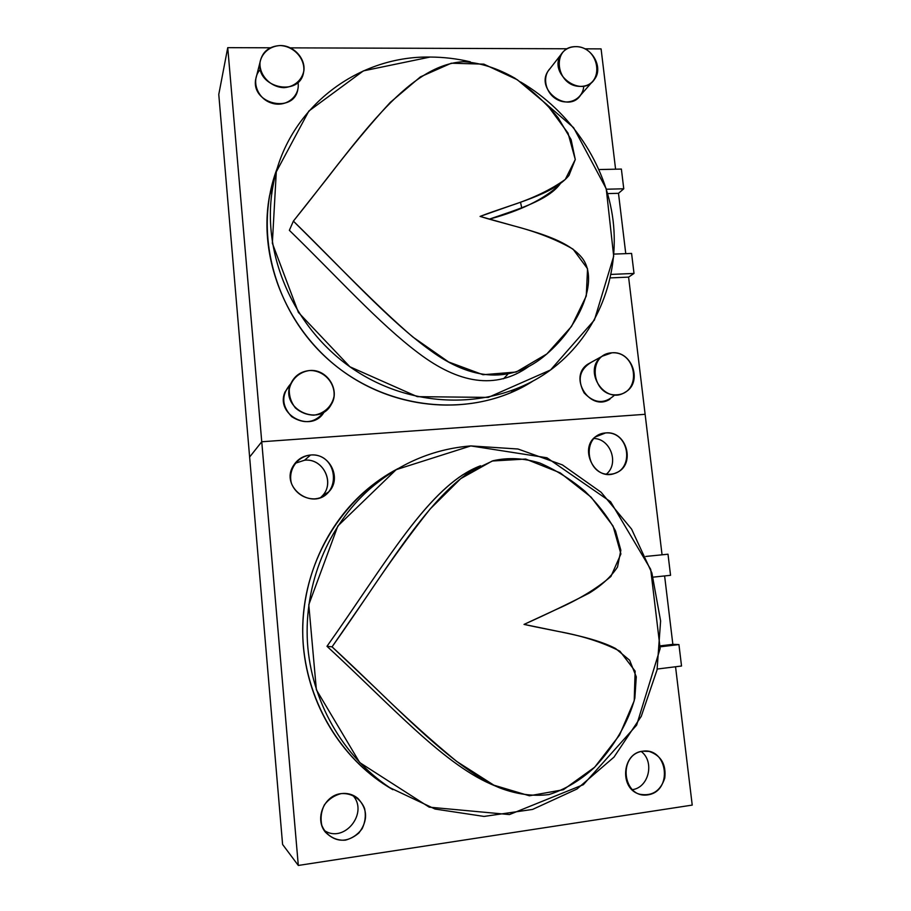 <?xml version="1.0" encoding="UTF-8"?>
<svg xmlns="http://www.w3.org/2000/svg" width="911" height="911" viewBox="0 0 911 911"><rect width="100%" height="100%" fill="white"/><g stroke="black" fill="none" stroke-linecap="round" stroke-linejoin="round"><path stroke-width="1.37" d="M681.53 666.021L657.23 669.038L681.53 666.021L678.934 644.578L681.53 666.021M672.853 644.35L678.934 644.578L672.853 644.35L660.373 645.842L672.853 644.35L664.609 575.934L672.853 644.35M660.293 646.81L678.934 644.578L660.293 646.81M670.553 575.308L653.153 577.141L670.553 575.308L668.002 554.207L670.553 575.308M645.808 556.439L668.002 554.207L645.808 556.439M645.125 414.311L662.058 554.799L645.125 414.311L261.753 441.767L645.125 414.311L261.753 441.767L249.625 457.037L261.753 441.767L298.307 865.45L227.739 47.657L270.328 47.793L227.739 47.657L218.777 94.459L227.739 47.657L261.753 441.767L249.625 457.037L282.592 844.451L298.307 865.45L282.592 844.451L249.625 457.037L261.753 441.767L645.125 414.311L628.59 277.115L634.01 273.437L611.076 274.416L634.01 273.437L628.59 277.115L645.125 414.311M692.223 805.096L298.307 865.45L692.223 805.096L675.552 666.761L692.223 805.096M341.181 793.606C324.1 795.246 314.261 819.069 325.443 832.221C335.954 842.573 347.091 842.846 358.866 833.018C368.112 820.709 367.782 809.15 357.875 798.378C353.035 794.426 347.467 792.832 341.181 793.606C351.521 792.866 360.733 798.742 364.605 808.512C366.063 815.459 365.231 822.2 362.111 828.759C357.761 834.556 352.181 838.359 345.394 840.147C335.009 840.99 325.66 835.102 321.765 825.229C320.319 818.215 321.184 811.416 324.373 804.846C328.803 799.072 334.405 795.326 341.181 793.606M352.523 795.075C369.308 812.475 344.164 844.155 324.157 830.376C344.164 844.155 369.308 812.475 352.523 795.075M310.537 455.022C303.078 455.773 297.373 459.338 293.399 465.68C279.529 487.066 312.792 511.424 328.848 491.803C342.263 478.252 329.543 452.733 310.537 455.022L304.581 460.226C323.018 457.982 335.339 482.728 322.323 495.869L320.774 497.417C335.931 485.028 324.054 457.823 304.581 460.226L310.537 455.022C338.197 452.71 342.308 496.723 314.511 498.886C304.365 499.057 295.266 492.988 291.486 483.513C287.739 470.27 297.009 456.513 310.537 455.022M294.97 463.357L304.581 460.226L294.97 463.357M642.779 751.199C621.894 752.942 619.15 788.949 639.67 794.221C652.117 796.465 660.486 791.09 664.768 778.096C666.317 764.443 661.124 755.549 649.179 751.427L642.779 751.199C667.888 747.419 673.127 791.238 647.88 794.859C622.498 798.867 617.43 754.456 642.779 751.199M641.219 751.484C654.952 761.744 648.769 787.901 632.052 789.689C648.769 787.901 654.952 761.744 641.219 751.484M398.005 468.584C385.695 475.052 374.239 482.989 363.637 492.384C323.28 528.346 299.708 584.885 303.033 641.925C306.597 698.908 337.252 753.078 383.315 783.767L392.892 789.678C336.99 757.656 300.983 692.007 302.748 625.436C304.593 558.807 343.185 497.315 398.005 468.584M383.417 477.193L386.617 475.793L383.417 477.193M605.599 432.941L598.516 434.968C576.765 445.092 594.143 483.103 615.882 472.911C636.208 465.612 627.041 430.265 605.599 432.941L595.635 436.836L605.599 432.941C630.207 430.869 635.161 472.319 610.427 474.232C585.557 476.51 580.762 434.524 605.599 432.941M593.813 438.487C610.575 438.681 619.389 463.585 606.384 474.13C619.389 463.585 610.575 438.681 593.813 438.487M378.122 780.169L381.367 781.729M470.816 445.923L517.983 449.009L562.394 464.895L601.101 492.247L631.596 529.12L651.889 572.985L660.612 620.96L657.059 669.87L641.253 716.353L613.991 757.121L576.948 789.028L532.559 809.435L484.026 816.427L435.071 809.048L389.635 787.571C342.502 756.176 311.118 700.707 307.451 642.357C304.012 583.962 328.108 526.114 369.331 489.355C399.177 463.483 432.998 448.998 470.816 445.923L396.16 469.666L337.844 525.989L308.783 604.733L316.368 689.775L359.697 762.564L429.218 807.157L509.443 814.571L583.347 784.69L636.63 725.156L660.145 648.518L650.693 569.341L610.586 501.745L546.93 457.766L470.816 445.923M495.482 785.965C445.217 766.527 390.466 704.681 326.981 646.298C385.273 564.239 429.218 484.925 480.53 465.783L463.107 474.608C418.923 503.088 378.6 573.714 326.981 646.298C388.519 702.882 441.846 762.735 490.847 784.075L491.302 784.269M332.06 646.844L376.095 688.602C404.12 715.989 430.983 740.256 456.673 761.414L493.887 785.191L529.405 795.781L563.397 789.723L594.667 767.21L619.526 735.12L634.215 700.787L635.126 671.122L619.947 651.228C602.923 642.449 582.493 635.867 558.659 631.505L524.041 624.399L556.12 609.516C578.28 599.802 596.557 588.768 610.951 576.435L620.903 553.956L613.069 526.046L591.114 497.144L560.254 472.877L525.681 459.053L492.213 461.012L460.727 478.639L430.106 509.033C409.791 534.563 388.746 563.636 366.951 596.227L332.06 646.844L326.981 646.298L332.06 646.844C384.852 572.484 426.018 500.241 471.135 471.146L493.056 460.75C508.11 457.311 523.711 458.074 539.847 463.039C555.983 470.053 571.072 479.505 585.113 491.393C598.072 504.102 608.206 517.289 615.517 530.954L620.846 550.267L617.521 566.995C611.133 576.72 601.715 585.409 589.269 593.084C568.282 603.822 546.543 614.265 524.041 624.399C555.585 631.517 591.649 636.117 615.529 648.473L629.615 660.224L636.277 676.805L634.853 698.122C628.624 721.717 613.877 747.134 593.892 767.973C579.806 780.727 564.797 789.598 548.889 794.586C532.912 796.521 516.537 794.301 499.763 787.901C449.658 766.083 395.078 704.807 332.06 646.844M621.382 169.07L623.762 188.782L618.489 193.314L623.762 188.782L606.373 189.226L623.762 188.782L621.382 169.07L599.028 169.548L621.382 169.07M631.585 253.429L634.01 273.437L631.585 253.429L613.877 254.101L631.585 253.429M290.233 47.862L567.12 48.773L290.233 47.862M584.839 48.83L601.089 48.887L615.585 169.195L601.089 48.887L584.839 48.83M218.777 94.459L249.625 457.037L218.777 94.459M610.336 277.901L628.59 277.115L610.336 277.901M277.73 166.964L269.599 195.489C257.312 260.409 288.559 333.722 345.861 373.351C403.163 413.07 479.163 415.154 532.286 381.504C475.086 417.921 391.388 411.966 333.289 363.808C275.054 315.878 251.914 232.225 277.73 166.964M270.442 191.264L272.901 186.641L270.442 191.264M324.305 411.715C315.183 423 304.297 424.64 291.657 416.634C281.465 405.68 281.169 394.714 290.757 383.759L285.018 391.969C274.78 415.245 312.211 433.887 324.305 411.715M614.879 394.827C604.665 404.313 594.405 403.664 584.11 392.903C577.096 379.648 579.533 369.41 591.398 362.202L587.8 364.195C567.804 377.108 590.032 412.25 609.926 399.189M297.988 82.297C300.528 96.395 285.621 108.045 271.25 102.966C256.731 98.32 250.65 79.428 260.409 69.43M583.746 86.078C583.199 98.57 569.113 105.938 557.441 99.698C545.621 93.776 541.692 76.957 550.119 68.496L548.058 71.138C535.11 89.927 568.327 114.262 580.626 95.12L592.264 81.842M510.524 392.892L514.499 389.703L510.524 392.892M575.741 46.655C591.615 46.017 603.868 67.368 594.484 79.314C581.89 98.946 547.716 73.814 560.994 54.546C564.41 49.422 569.329 46.791 575.741 46.655C550.859 46.29 555.516 86.682 580.444 86.386C605.234 86.42 600.406 46.529 575.741 46.655M280.087 45.55C294.059 45.208 306.597 59.5 303.591 72.276C299.742 97.625 255.775 87.843 260.011 62.358C262.152 51.859 268.847 46.256 280.087 45.55C270.077 46.142 262.174 52.565 260.079 61.868C258.656 74.748 270.225 87.251 283.925 87.661C293.957 86.966 301.757 80.475 303.773 71.229C305.105 58.441 293.718 46.074 280.087 45.55M256.754 75.192L255.604 79.701C251.482 104.458 294.128 113.818 297.874 89.198M611.941 352.808C632.28 350.576 643.064 382.791 625.094 392.265C604.688 405.702 581.765 369.467 602.296 356.19L611.941 352.808C586.536 354.015 591.467 396.718 616.906 394.805C642.209 393.256 637.108 351.099 611.941 352.808M309.694 370.515C327.06 368.807 340.52 389.976 331.274 404.427C319.169 427.76 279.882 408.629 290.518 384.362C294.162 376.038 300.562 371.426 309.694 370.515C299.457 371.79 291.372 379.147 289.265 389.202C289.049 396.091 291.076 402.332 295.335 407.9C300.664 412.489 306.813 414.915 313.771 415.177C324.031 413.799 332.003 406.374 334.03 396.387C335.35 382.666 323.656 370.208 309.694 370.515M618.489 193.314L625.766 253.645L618.489 193.314L607.671 193.587L618.489 193.314M480.074 216.419C517.869 228.103 564.638 235.664 582.3 258.189C599.404 280.782 579.544 326.013 546.281 354.425C511.936 384.055 471.67 380.832 430.539 350.541C388.781 320.695 343.914 270.305 293.376 221.134L289.356 230.324L293.376 221.134C357.795 141.296 405.828 64.852 463.562 61.697C480.507 62.791 497.6 68.279 514.817 78.141C531.466 89.699 545.894 102.886 558.113 117.713L571.106 139.622L575.274 159.527L568.988 175.413C553.376 194.817 512.187 203.905 480.074 216.419L511.481 205.374C533.163 198.256 551.098 189.613 565.287 179.421L575.274 159.516L568.031 133.131L547.033 104.663L517.311 79.747L483.866 64.146L451.287 63.212L420.438 76.866L390.307 102.362C370.242 124.215 349.425 149.245 327.869 177.451L293.376 221.134C336.478 263.791 375.924 305.265 412.797 336.968L448.645 361.997L483.024 374.728L516.161 372.03L546.885 353.923L571.504 326.445L586.263 296.029L587.549 268.756L573.042 249.147C556.587 239.627 536.784 231.861 513.645 225.848L480.074 216.419M507.7 374.364L503.51 378.805L507.7 374.364M520.534 202.253L521.696 207.799L520.534 202.253M560.47 183.453C548.604 200.204 517.904 209.336 489.196 219.175C520.101 210.908 543.446 199.543 559.24 185.081L552.772 191.504M430.083 57.051C443.623 57.097 457.06 58.691 470.361 61.834C457.06 58.691 443.623 57.097 430.083 57.051L363.398 70.876L308.829 111.062L276.284 171.872L272.343 243.226L298.409 312.427L349.926 366.791L417.306 396.661L488.25 397.401L550.551 369.957L594.416 320.012L613.695 256.242L606.236 188.771L573.611 127.677L520.693 82.013C570.798 111.404 605.997 164.231 613.057 220.314C619.822 276.375 597.753 333.187 553.751 367.543C501.471 408.344 420.666 411.772 358.046 372.223C295.38 332.845 259.965 254.727 273.072 185.73C286.361 109.741 355.78 55.753 430.083 57.051M289.356 230.324C336.899 276.5 379.283 323.838 418.821 353.354C457.948 382.882 495.447 390.614 529.223 366.176C495.447 390.614 457.948 382.882 418.821 353.354C379.283 323.838 336.899 276.5 289.356 230.324M357.875 798.378L355.358 796.556M328.848 491.803L322.323 495.869M389.635 787.571L383.315 783.767M369.331 489.355L363.637 492.384M490.847 784.075L499.763 787.901M463.107 474.608L471.135 471.146M560.994 54.546L548.058 71.138M260.011 62.358L255.604 79.701M602.296 356.19L587.8 364.195M290.518 384.362L285.018 391.969M273.072 185.73L269.599 195.489"/></g></svg>
